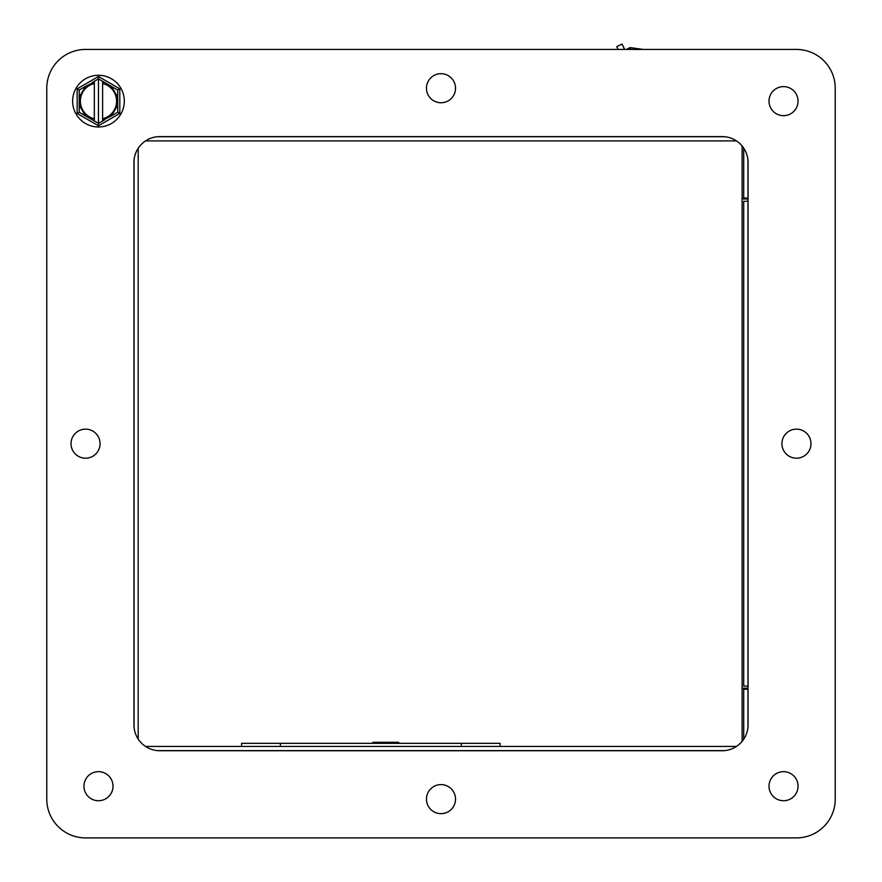 <?xml version="1.0" encoding="UTF-8"?>
<svg xmlns="http://www.w3.org/2000/svg" width="882" height="882" viewBox="0 0 882 882"><rect width="100%" height="100%" fill="white"/><g stroke="black" fill="none" stroke-linecap="round" stroke-linejoin="round"><path stroke-width="1.32" d="M616.772 46.592L618.106 49.436L85.543 49.436L796.457 49.436L643.364 49.436L630.024 47.606L626.463 49.436L624.61 49.436L622.119 44.1L616.772 46.592M98.475 75.29A25.854 25.854 0 0 1 120.856 114.065A25.854 25.854 0 0 1 76.084 114.065A25.854 25.854 0 0 1 98.475 75.29M117.008 112.664L111.485 115.862L117.725 112.257L117.725 105.057L117.725 112.257L119.798 113.447L98.475 125.762L98.475 123.37L104.715 119.776L102.61 120.988L102.61 118.761A18.092 18.092 0 0 0 102.61 83.525L102.61 81.298L98.475 78.906L98.475 76.525L119.798 88.828L119.798 113.447M117.725 90.03L111.485 86.425L117.725 90.03L117.725 97.229L117.725 90.03L119.798 88.828M102.61 81.938L104.715 82.511L102.61 81.298L111.485 86.425L117.725 97.229L117.725 105.057L111.485 115.862L102.61 120.349M94.341 81.298L92.235 82.511L94.341 81.298L94.341 83.525A18.092 18.092 0 0 0 94.341 118.761L94.341 120.988L98.475 123.37L98.475 78.906L94.341 81.298M79.215 90.03L79.215 97.229L79.215 90.03L85.455 86.425L79.215 90.03L77.153 88.828L98.475 76.525M79.215 112.257L85.455 115.862L79.215 112.257L79.215 105.057L79.215 112.257L77.153 113.447L77.153 88.828M94.341 120.349L92.235 119.776L94.341 120.988L85.455 115.862L79.215 105.057L79.215 97.229L85.455 86.425L94.341 81.938M102.61 83.525L102.61 118.761M94.341 118.761L94.341 83.525M46.768 88.211L46.768 799.125L46.768 88.211A38.775 38.775 0 0 1 85.543 49.436L796.457 49.436A38.775 38.775 0 0 1 835.232 88.211L835.232 799.125A38.775 38.775 0 0 1 796.457 837.9L85.543 837.9A38.775 38.775 0 0 1 46.768 799.125L46.768 88.211A38.775 38.775 0 0 1 85.543 49.436M112.995 786.193A14.531 14.531 0 0 1 99.038 800.713A14.531 14.531 0 0 1 83.988 787.339M810.977 443.668A14.531 14.531 0 0 1 797.019 458.188A14.531 14.531 0 0 1 781.97 444.815M100.074 443.668A14.531 14.531 0 0 1 86.116 458.188A14.531 14.531 0 0 1 71.067 444.815M798.056 101.143A14.531 14.531 0 0 1 784.098 115.663A14.531 14.531 0 0 1 769.049 102.279M157.481 136.71L724.519 136.71M747.958 160.149L747.958 727.187M724.519 750.626L157.481 750.626M134.042 727.187L134.042 160.149M798.056 786.193A14.531 14.531 0 0 1 784.098 800.713A14.531 14.531 0 0 1 769.049 787.339M455.531 799.125A14.531 14.531 0 0 1 441.573 813.645A14.531 14.531 0 0 1 426.513 800.261M455.531 88.211A14.531 14.531 0 0 1 441.573 102.731A14.531 14.531 0 0 1 426.513 89.358M747.958 686.053L743.713 686.053L743.713 201.294L747.958 201.294M743.713 739.215L743.713 689.261L747.958 689.261M145.53 746.437L736.47 746.437M138.176 148.275L138.176 739.061M736.47 140.899L145.53 140.899M747.958 198.086L743.713 198.086L743.713 148.121M796.457 49.436A38.775 38.775 0 0 1 835.232 88.211M748.057 724.883L748.057 162.464A25.854 25.854 0 0 0 722.204 136.611L159.796 136.611A25.854 25.854 0 0 0 133.943 162.464L133.943 724.883A25.854 25.854 0 0 0 159.796 750.725L722.204 750.725A25.854 25.854 0 0 0 748.057 724.883M769.005 101.143A14.531 14.531 0 0 0 790.79 113.723A14.531 14.531 0 0 0 790.79 88.564A14.531 14.531 0 0 0 769.005 101.143M83.944 786.193A14.531 14.531 0 0 0 105.741 798.783A14.531 14.531 0 0 0 105.741 773.613A14.531 14.531 0 0 0 83.944 786.193M71.023 443.668A14.531 14.531 0 0 0 92.808 456.248A14.531 14.531 0 0 0 92.808 431.089A14.531 14.531 0 0 0 71.023 443.668M426.469 88.211A14.531 14.531 0 0 0 448.265 100.802A14.531 14.531 0 0 0 448.265 75.632A14.531 14.531 0 0 0 426.469 88.211M781.926 443.668A14.531 14.531 0 0 0 803.723 456.248A14.531 14.531 0 0 0 803.723 431.089A14.531 14.531 0 0 0 781.926 443.668M426.469 799.125A14.531 14.531 0 0 0 448.265 811.705A14.531 14.531 0 0 0 448.265 786.546A14.531 14.531 0 0 0 426.469 799.125M769.005 786.193A14.531 14.531 0 0 0 790.79 798.783A14.531 14.531 0 0 0 790.79 773.613A14.531 14.531 0 0 0 769.005 786.193M500.094 746.437L500.094 743.339L461.319 743.339L461.319 746.437M280.366 746.437L280.366 743.339L461.319 743.339M280.366 743.339L241.58 743.339L241.58 746.437M372.832 743.339L372.832 742.302L374.277 742.302L374.277 743.339L374.652 742.302L374.652 743.339M374.652 742.302L398.399 742.302L398.399 743.339M742.115 145.971L742.115 198.968L747.958 198.968L742.115 198.968L742.115 688.169L747.958 688.169L742.115 688.169L742.115 741.376M98.475 125.762L77.153 113.447M627.466 49.436L626.463 49.436M630.884 49.436L630.024 47.606L643.364 49.436M398.686 742.302L398.686 743.339"/></g></svg>
